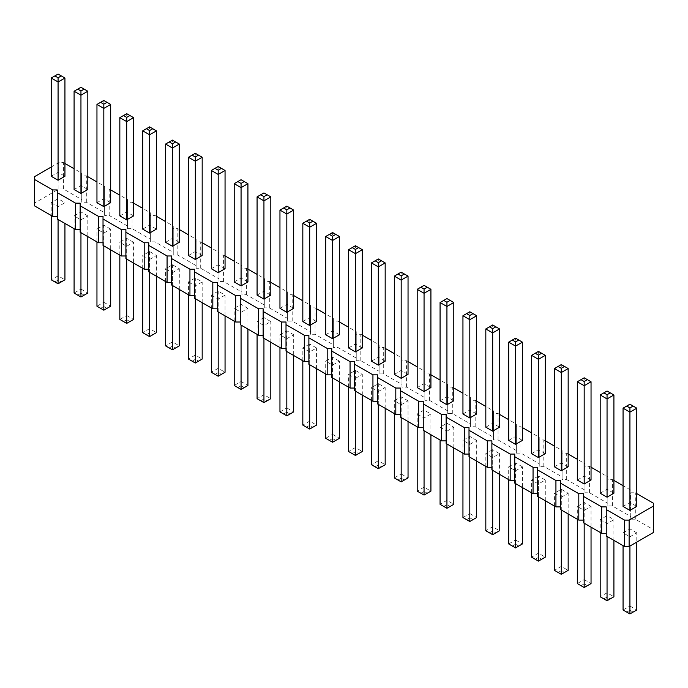 <?xml version="1.0" encoding="UTF-8"?>
<svg xmlns="http://www.w3.org/2000/svg" width="688" height="688" viewBox="0 0 688 688"><rect width="100%" height="100%" fill="white"/><g stroke="black" fill="none" stroke-linecap="round" stroke-linejoin="round"><path stroke-width="0.52" stroke-dasharray="3.44 2.58" d="M57.276 189.948L57.276 219.008M653.6 532.383L653.6 529.743L635.299 519.182L630.724 519.182L630.724 492.771L635.299 492.771L636.787 493.623M606.248 506.901L606.248 535.952M583.381 493.692L583.381 522.742M560.505 480.482L560.505 509.541M537.629 467.281L537.629 496.332M514.753 454.071L514.753 483.131M491.877 440.87L491.877 469.921M469.01 427.661L469.01 456.712M446.134 414.451L446.134 443.511M423.258 401.25L423.258 430.301M400.382 388.041L400.382 417.1M377.514 374.84L377.514 403.89M354.638 361.63L354.638 390.681M331.762 348.42L331.762 377.48M308.886 335.219L308.886 364.27M286.01 322.01L286.01 351.069M263.143 308.809L263.143 337.86M240.267 295.599L240.267 324.65M217.391 282.39L217.391 311.449M194.515 269.189L194.515 298.239M171.647 255.979L171.647 285.038M148.771 242.778L148.771 271.829M125.895 229.568L125.895 258.619M103.019 216.359L103.019 245.418M80.152 203.158L80.152 232.209M630.724 519.182L630.724 516.542L612.423 505.972L607.848 505.972L607.848 503.332L589.556 492.771L584.981 492.771L584.981 490.131L566.68 479.562L562.105 479.562L562.105 476.922L543.804 466.352L539.229 466.352L539.229 463.712L520.928 453.151L516.353 453.151L516.353 450.511L498.06 439.942L493.485 439.942L493.485 437.301L475.184 426.741L470.609 426.741L470.609 424.092L452.308 413.531L447.733 413.531L447.733 410.891L429.432 400.321L424.857 400.321L424.857 397.681L406.556 387.12L401.99 387.12L401.99 384.48L383.689 373.911L379.114 373.911L379.114 371.271L360.813 360.71L356.238 360.71L356.238 358.061L337.937 347.5L333.362 347.5L333.362 344.86L315.061 334.291L310.486 334.291L310.486 331.65L292.194 321.09L287.618 321.09L287.618 318.449L269.318 307.88L264.742 307.88L264.742 305.24L246.442 294.679L241.866 294.679L241.866 292.03L223.566 281.469L218.99 281.469L218.99 278.829L200.698 268.26L196.123 268.26L196.123 265.62L177.822 255.059L173.247 255.059L173.247 252.419L154.946 241.849L150.371 241.849L150.371 239.209L132.07 228.648L127.495 228.648L127.495 225.999L109.194 215.439L104.619 215.439L104.619 212.798L86.327 202.229L81.752 202.229L81.752 199.589L63.451 189.028L58.876 189.028L34.4 203.158L34.4 205.798M522.416 466.817L515.553 462.852L508.69 466.817L515.553 470.781L522.416 466.817L522.416 487.551M492.685 449.651L485.823 453.616L492.685 457.572L499.54 453.616L492.685 449.651L492.685 526.776L485.823 530.74L492.685 534.696L495.885 532.847L492.685 530.998L489.478 532.847M476.672 440.406L469.809 436.441L462.947 440.406L469.809 444.371L476.672 440.406L476.672 461.141M446.933 431.161L453.796 427.196L446.933 423.24L440.071 427.196L446.933 431.161L446.933 443.975M355.438 378.34L362.301 374.375L355.438 370.411L348.575 374.375L355.438 378.34L355.438 391.145M378.314 391.541L385.177 387.585L378.314 383.62L371.451 387.585L378.314 391.541L378.314 404.355M417.195 413.995L424.057 417.951L430.92 413.995L424.057 410.031L417.195 413.995L417.195 426.801M408.044 400.786L401.181 396.821L394.319 400.786L401.181 404.75L408.044 400.786L408.044 421.52M293.681 334.755L286.819 330.79L279.956 334.755L286.819 338.72L293.681 334.755L293.681 355.49M309.686 344L302.823 347.965L309.686 351.921L316.549 347.965L309.686 344L309.686 421.125L302.823 425.089L309.686 429.045L312.894 427.196L309.686 425.347L306.487 427.196M339.425 361.166L332.562 357.21L325.699 361.166L332.562 365.13L339.425 361.166L339.425 381.9M188.46 281.934L195.315 285.89L202.177 281.934L195.315 277.969L188.46 281.934L188.46 294.739M211.328 295.135L218.191 299.099L225.053 295.135L218.191 291.179L211.328 295.135L211.328 307.949M263.943 317.589L257.08 321.554L263.943 325.51L270.805 321.554L263.943 317.589L263.943 394.714L257.08 398.679L263.943 402.635L267.142 400.786L263.943 398.937L260.735 400.786M247.929 308.344L241.067 304.38L234.204 308.344L241.067 312.309L247.929 308.344L247.929 329.079M149.571 259.479L156.434 255.515L149.571 251.559L142.708 255.515L149.571 259.479L149.571 272.293M172.447 272.689L179.31 268.724L172.447 264.76L165.584 268.724L172.447 272.689L172.447 285.494M133.558 242.314L126.695 238.349L119.832 242.314L126.695 246.278L133.558 242.314L133.558 263.048M538.429 476.062L531.566 480.026L538.429 483.982L545.292 480.026L538.429 476.062L538.429 553.186L531.566 557.151L538.429 561.116L541.628 559.267L538.429 557.418L535.23 559.267M87.815 215.903L80.952 211.938L74.089 215.903L80.952 219.859L87.815 215.903L87.815 236.638M110.682 229.104L103.819 225.148L96.956 229.104L103.819 233.069L110.682 229.104L110.682 249.839M600.185 519.646L607.048 523.602L613.911 519.646L607.048 515.682L600.185 519.646L600.185 532.452M591.044 506.437L584.181 502.472L577.318 506.437L584.181 510.401L591.044 506.437L591.044 527.171M561.305 497.192L568.168 493.227L561.305 489.271L554.442 493.227L561.305 497.192L561.305 510.006M51.213 202.693L58.076 206.658L64.939 202.693L58.076 198.729L51.213 202.693L51.213 215.507M636.787 532.847L629.924 528.891L623.061 532.847L629.924 536.812L636.787 532.847L636.787 542.092M630.724 516.542L630.724 492.771M630.724 490.123L623.061 485.702M613.911 480.422L612.423 479.562L607.848 479.562L607.848 476.922L600.185 472.493M591.044 467.212L589.556 466.352L584.981 466.352L584.981 463.712L577.318 459.292M568.168 454.011L566.68 453.151L562.105 453.151L562.105 450.511L554.442 446.082M545.292 440.802L543.804 439.942L539.229 439.942L539.229 437.301L531.566 432.881M522.416 427.592L520.928 426.741L516.353 426.741L516.353 424.092L508.69 419.671M499.54 414.391L498.06 413.531L493.485 413.531L493.485 410.891L485.823 406.462M476.672 401.181L475.184 400.321L470.609 400.321L470.609 397.681L462.947 393.261M453.796 387.98L452.308 387.12L447.733 387.12L447.733 384.48L440.071 380.051M430.92 374.771L429.432 373.911L424.857 373.911L424.857 371.271L417.195 366.85M408.044 361.561L406.556 360.71L401.99 360.71L401.99 358.061L394.319 353.641M385.177 348.36L383.689 347.5L379.114 347.5L379.114 344.86L371.451 340.431M362.301 335.151L360.813 334.291L356.238 334.291L356.238 331.65L348.575 327.23M339.425 321.95L337.937 321.09L333.362 321.09L333.362 318.449L325.699 314.02M316.549 308.74L315.061 307.88L310.486 307.88L310.486 305.24L302.823 300.819M293.681 295.53L292.194 294.679L287.618 294.679L287.618 292.03L279.956 287.61M270.805 282.329L269.318 281.469L264.742 281.469L264.742 278.829L257.08 274.4M247.929 269.12L246.442 268.26L241.866 268.26L241.866 265.62L234.204 261.199M225.053 255.919L223.566 255.059L218.99 255.059L218.99 252.419L211.328 247.99M202.177 242.709L200.698 241.849L196.123 241.849L196.123 239.209L188.46 234.789M179.31 229.5L177.822 228.64L173.247 228.64L173.247 225.999L165.584 221.579M156.434 216.299L154.946 215.439L150.371 215.439L150.371 212.798L142.708 208.369M133.558 203.089L132.07 202.229L127.495 202.229L127.495 199.589L119.832 195.168M110.682 189.879L109.194 189.028L104.619 189.028L104.619 186.388L96.956 181.959M87.815 176.678L86.327 175.818L81.752 175.818L81.752 173.178L74.089 168.758M64.939 163.469L63.451 162.609L58.876 162.609L51.213 167.038M508.69 440.406L515.553 436.441L522.416 440.406M485.823 427.196L492.685 423.24L499.54 427.196M462.947 413.995L469.809 410.031L476.672 413.995M440.071 400.786L446.933 396.821L453.796 400.786M348.575 347.965L355.438 344L362.301 347.965M371.451 361.166L378.314 357.21L385.177 361.166M417.195 387.576L424.057 383.62L430.92 387.576M394.319 374.375L401.181 370.411L408.044 374.375M279.956 308.344L286.819 304.38L293.681 308.344M302.823 321.545L309.686 317.589L316.549 321.545M325.699 334.755L332.562 330.79L339.425 334.755M188.46 255.515L195.315 251.559L202.177 255.515M211.328 268.724L218.191 264.76L225.053 268.724M257.08 295.135L263.943 291.179L270.805 295.135M234.204 281.934L241.067 277.969L247.929 281.934M142.708 229.104L149.571 225.148L156.434 229.104M165.584 242.314L172.447 238.349L179.31 242.314M119.832 215.903L126.695 211.938L133.558 215.903M531.566 453.616L538.429 449.651L545.292 453.616M74.089 189.484L80.952 185.528L87.815 189.484M96.956 202.693L103.819 198.729L110.682 202.693M600.185 493.227L607.048 489.271L613.911 493.227M577.318 480.026L584.181 476.062L591.044 480.026M554.442 466.817L561.305 462.852L568.168 466.817M51.213 176.283L58.076 172.318L64.939 176.283M623.061 506.437L629.924 502.472L636.787 506.437M653.6 529.743L653.6 503.332M635.299 519.182L635.299 492.771M612.423 505.972L612.423 479.562M607.848 505.972L607.848 479.562M607.848 503.332L607.848 476.922M589.556 492.771L589.556 466.352M584.981 492.771L584.981 466.352M584.981 490.131L584.981 463.712M566.68 479.562L566.68 453.151M562.105 479.562L562.105 453.151M562.105 476.922L562.105 450.511M543.804 466.352L543.804 439.942M539.229 466.352L539.229 439.942M539.229 463.712L539.229 437.301M520.928 453.151L520.928 426.741M516.353 453.151L516.353 426.741M516.353 450.511L516.353 424.092M498.06 439.942L498.06 413.531M493.485 439.942L493.485 413.531M493.485 437.301L493.485 410.891M475.184 426.741L475.184 400.321M470.609 426.741L470.609 400.321M470.609 424.092L470.609 397.681M452.308 413.531L452.308 387.12M447.733 413.531L447.733 387.12M447.733 410.891L447.733 384.48M429.432 400.321L429.432 373.911M424.857 400.321L424.857 373.911M424.857 397.681L424.857 371.271M406.556 387.12L406.556 360.71M401.99 387.12L401.99 360.71M401.99 384.48L401.99 358.061M383.689 373.911L383.689 347.5M379.114 373.911L379.114 347.5M379.114 371.271L379.114 344.86M360.813 360.71L360.813 334.291M356.238 360.71L356.238 334.291M356.238 358.061L356.238 331.65M337.937 347.5L337.937 321.09M333.362 347.5L333.362 321.09M333.362 344.86L333.362 318.449M315.061 334.291L315.061 307.88M310.486 334.291L310.486 307.88M310.486 331.65L310.486 305.24M292.194 321.09L292.194 294.679M287.618 321.09L287.618 294.679M287.618 318.449L287.618 292.03M269.318 307.88L269.318 281.469M264.742 307.88L264.742 281.469M264.742 305.24L264.742 278.829M246.442 294.679L246.442 268.26M241.866 294.679L241.866 268.26M241.866 292.03L241.866 265.62M223.566 281.469L223.566 255.059M218.99 281.469L218.99 255.059M218.99 278.829L218.99 252.419M200.698 268.26L200.698 241.849M196.123 268.26L196.123 241.849M196.123 265.62L196.123 239.209M177.822 255.059L177.822 228.64M173.247 255.059L173.247 228.64M173.247 252.419L173.247 225.999M154.946 241.849L154.946 215.439M150.371 241.849L150.371 215.439M150.371 239.209L150.371 212.798M132.07 228.648L132.07 202.229M127.495 228.648L127.495 202.229M127.495 225.999L127.495 199.589M109.194 215.439L109.194 189.028M104.619 215.439L104.619 189.028M104.619 212.798L104.619 186.388M86.327 202.229L86.327 175.818M81.752 202.229L81.752 175.818M81.752 199.589L81.752 173.178M63.451 189.028L63.451 162.609M58.876 189.028L58.876 162.609M34.4 203.158L34.4 176.747M518.761 546.057L515.553 544.208L515.553 539.985L508.69 543.941L515.553 547.906L522.416 543.941L515.553 539.985L515.553 462.852M515.553 483.587L515.553 470.781M508.69 479.631L508.69 466.817M485.823 466.421L485.823 453.616M495.885 532.847L499.54 530.74L492.685 526.776L492.685 530.998M499.54 474.342L499.54 453.616M492.685 470.386L492.685 457.572M473.009 519.646L469.809 517.797L469.809 513.566L462.947 517.531L469.809 521.495L476.672 517.531L469.809 513.566L469.809 436.441M469.809 457.176L469.809 444.371M462.947 453.211L462.947 440.406M453.796 447.931L453.796 427.196M440.071 440.01L440.071 427.196M450.133 506.437L453.796 504.321L446.933 500.365L440.071 504.321L446.933 508.286L450.133 506.437L446.933 504.588L443.734 506.437M446.933 504.588L446.933 423.24M362.301 395.11L362.301 374.375M348.575 387.181L348.575 374.375M358.637 453.616L362.301 451.5L355.438 447.535L348.575 451.5L355.438 455.465L358.637 453.616L355.438 451.767L352.239 453.616M355.438 451.767L355.438 370.411M385.177 408.311L385.177 387.585M371.451 400.39L371.451 387.585M381.513 466.817L385.177 464.71L378.314 460.745L371.451 464.71L378.314 468.666L381.513 466.817L378.314 464.968L375.106 466.817M378.314 464.968L378.314 383.62M424.057 430.765L424.057 417.951M427.265 493.236L430.92 491.12L424.057 487.156L417.195 491.12L424.057 495.076L427.265 493.236L424.057 491.387L420.858 493.236M424.057 491.387L424.057 410.031M430.92 434.73L430.92 413.995M404.389 480.026L401.181 478.177L401.181 473.955L394.319 477.911L401.181 481.875L408.044 477.911L401.181 473.955L401.181 396.821M401.181 417.556L401.181 404.75M394.319 413.6L394.319 400.786M290.018 413.995L286.819 412.146L286.819 407.915L279.956 411.88L286.819 415.844L293.681 411.88L286.819 407.915L286.819 330.79M286.819 351.525L286.819 338.72M279.956 347.569L279.956 334.755M302.823 360.77L302.823 347.965M312.894 427.196L316.549 425.089L309.686 421.125L309.686 425.347M316.549 368.699L316.549 347.965M309.686 364.735L309.686 351.921M335.761 440.406L332.562 438.557L332.562 434.334L325.699 438.29L332.562 442.255L339.425 438.29L332.562 434.334L332.562 357.21M332.562 377.944L332.562 365.13M325.699 373.98L325.699 361.166M195.315 298.704L195.315 285.89M198.522 361.166L202.177 359.059L195.315 355.094L188.46 359.059L195.315 363.015L198.522 361.166L195.315 359.317L192.115 361.166M195.315 359.317L195.315 277.969M202.177 302.668L202.177 281.934M218.191 311.913L218.191 299.099M221.398 374.375L225.053 372.26L218.191 368.304L211.328 372.26L218.191 376.224L221.398 374.375L218.191 372.526L214.991 374.375M218.191 372.526L218.191 291.179M225.053 315.869L225.053 295.135M257.08 334.359L257.08 321.554M267.142 400.786L270.805 398.679L263.943 394.714L263.943 398.937M270.805 342.28L270.805 321.554M263.943 338.324L263.943 325.51M244.266 387.585L241.067 385.736L241.067 381.505L234.204 385.469L241.067 389.434L247.929 385.469L241.067 381.505L241.067 304.38M241.067 325.114L241.067 312.309M234.204 321.15L234.204 308.344M156.434 276.249L156.434 255.515M142.708 268.329L142.708 255.515M152.77 334.755L156.434 332.648L149.571 328.683L142.708 332.648L149.571 336.604L152.77 334.755L149.571 332.906L146.372 334.755M149.571 332.906L149.571 251.559M179.31 289.459L179.31 268.724M165.584 281.538L165.584 268.724M175.646 347.965L179.31 345.849L172.447 341.884L165.584 345.849L172.447 349.814L175.646 347.965L172.447 346.116L169.239 347.965M172.447 346.116L172.447 264.76M129.903 321.554L126.695 319.705L126.695 315.474L119.832 319.438L126.695 323.403L133.558 319.438L126.695 315.474L126.695 238.349M126.695 259.084L126.695 246.278M119.832 255.119L119.832 242.314M531.566 492.832L531.566 480.026M541.628 559.267L545.292 557.151L538.429 553.186L538.429 557.418M545.292 500.761L545.292 480.026M538.429 496.796L538.429 483.982M84.151 295.135L80.952 293.286L80.952 289.063L74.089 293.028L80.952 296.984L87.815 293.028L80.952 289.063L80.952 211.938M80.952 232.673L80.952 219.859M74.089 228.708L74.089 215.903M107.027 308.344L103.819 306.495L103.819 302.273L96.956 306.229L103.819 310.193L110.682 306.229L103.819 302.273L103.819 225.148M103.819 245.874L103.819 233.069M96.956 241.918L96.956 229.104M607.048 536.416L607.048 523.602M610.256 598.878L613.911 596.771L607.048 592.807L600.185 596.771L607.048 600.727L610.256 598.878L607.048 597.029L603.849 598.878M607.048 597.029L607.048 515.682M613.911 540.372L613.911 519.646M587.38 585.677L584.181 583.828L584.181 579.597L577.318 583.562L584.181 587.526L591.044 583.562L584.181 579.597L584.181 502.472M584.181 523.207L584.181 510.401M577.318 519.251L577.318 506.437M568.168 513.962L568.168 493.227M554.442 506.041L554.442 493.227M564.504 572.468L568.168 570.352L561.305 566.396L554.442 570.352L561.305 574.317L564.504 572.468L561.305 570.619L558.097 572.468M561.305 570.619L561.305 489.271M58.076 219.463L58.076 206.658M61.275 281.934L64.939 279.818L58.076 275.854L51.213 279.818L58.076 283.783L61.275 281.934L58.076 280.085L54.868 281.934M58.076 280.085L58.076 198.729M64.939 223.428L64.939 202.693M633.132 612.088L629.924 610.239L629.924 606.016L623.061 609.972L629.924 613.937L636.787 609.972L629.924 606.016L629.924 528.891M629.924 546.057L629.924 536.812M623.061 545.661L623.061 532.847M522.416 342.151L515.553 338.186L508.69 342.151M515.553 436.441L515.553 338.186M499.54 328.941L492.685 324.985L485.823 328.941M492.685 423.24L492.685 324.985M476.672 315.74L469.809 311.776L462.947 315.74M469.809 410.031L469.809 311.776M446.933 396.821L446.933 298.566L440.071 302.531M453.796 302.531L446.933 298.566M355.438 344L355.438 245.745L348.575 249.71M362.301 249.71L355.438 245.745M378.314 357.21L378.314 258.955L371.451 262.911M385.177 262.911L378.314 258.955M430.92 289.321L424.057 285.365L417.195 289.321M424.057 383.62L424.057 285.365M408.044 276.12L401.181 272.156L394.319 276.12M401.181 370.411L401.181 272.156M293.681 210.089L286.819 206.125L279.956 210.089M286.819 304.38L286.819 206.125M316.549 223.29L309.686 219.334L302.823 223.29M309.686 317.589L309.686 219.334M339.425 236.5L332.562 232.535L325.699 236.5M332.562 330.79L332.562 232.535M202.177 157.26L195.315 153.304L188.46 157.26M195.315 251.559L195.315 153.304M225.053 170.469L218.191 166.505L211.328 170.469M218.191 264.76L218.191 166.505M270.805 196.88L263.943 192.924L257.08 196.88M263.943 291.179L263.943 192.924M247.929 183.679L241.067 179.714L234.204 183.679M241.067 277.969L241.067 179.714M149.571 225.148L149.571 126.884L142.708 130.849M156.434 130.849L149.571 126.884M172.447 238.349L172.447 140.094L165.584 144.059M179.31 144.059L172.447 140.094M133.558 117.648L126.695 113.683L119.832 117.648M126.695 211.938L126.695 113.683M545.292 355.352L538.429 351.396L531.566 355.352M538.429 449.651L538.429 351.396M87.815 91.229L80.952 87.273L74.089 91.229M80.952 185.528L80.952 87.273M110.682 104.438L103.819 100.474L96.956 104.438M103.819 198.729L103.819 100.474M613.911 394.972L607.048 391.016L600.185 394.972M607.048 489.271L607.048 391.016M591.044 381.771L584.181 377.807L577.318 381.771M584.181 476.062L584.181 377.807M561.305 462.852L561.305 364.597L554.442 368.562M568.168 368.562L561.305 364.597M64.939 78.028L58.076 74.063L51.213 78.028M58.076 172.318L58.076 74.063M636.787 408.182L629.924 404.217L623.061 408.182M629.924 502.472L629.924 404.217M515.553 544.208L512.354 546.057M469.809 517.797L466.602 519.646M401.181 478.177L397.982 480.026M286.819 412.146L283.611 413.995M332.562 438.557L329.363 440.406M241.067 385.736L237.867 387.585M126.695 319.705L123.496 321.554M80.952 293.286L77.744 295.135M103.819 306.495L100.62 308.344M584.181 583.828L580.973 585.677M629.924 610.239L626.725 612.088"/><path stroke-width="1.03" d="M51.213 167.038L34.4 176.747L34.4 205.798L52.701 216.359L52.701 189.948L57.276 189.948L57.276 192.588L75.577 203.158L80.152 203.158L80.152 205.798L98.444 216.359L103.019 216.359L103.019 218.999L121.32 229.568L125.895 229.568L125.895 232.209L144.196 242.778L148.771 242.778L148.771 245.418L167.072 255.979L171.647 255.979L171.647 258.619L189.94 269.189L194.515 269.189L194.515 271.829L212.816 282.39L217.391 282.39L217.391 285.038L235.692 295.599L240.267 295.599L240.267 298.239L258.568 308.809L263.143 308.809L263.143 311.449L281.444 322.01L286.01 322.01L286.01 324.65L304.311 335.219L308.886 335.219L308.886 337.86L327.187 348.42L331.762 348.42L331.762 351.069L350.063 361.63L354.638 361.63L354.638 364.27L372.939 374.84L377.514 374.84L377.514 377.48L395.806 388.041L400.382 388.041L400.382 390.681L418.682 401.25L423.258 401.25L423.258 403.89L441.558 414.451L446.134 414.451L446.134 417.1L464.434 427.661L469.01 427.661L469.01 430.301L487.302 440.87L491.877 440.87L491.877 443.511L510.178 454.071L514.753 454.071L514.753 456.712L533.054 467.281L537.629 467.281L537.629 469.921L555.93 480.482L560.505 480.482L560.505 483.131L578.806 493.692L583.381 493.692L583.381 496.332L601.673 506.901L606.248 506.901L606.248 509.541L624.549 520.102L629.124 520.102L653.6 505.972L653.6 503.332L636.787 493.623M80.152 229.568L75.577 229.568L57.276 219.008L57.276 192.588M606.248 509.541L606.248 535.952L624.549 546.521L629.124 546.521L653.6 532.383L653.6 505.972M583.381 496.332L583.381 522.742L601.673 533.312L606.248 533.312M560.505 483.131L560.505 509.541L578.806 520.102L583.381 520.102M537.629 469.921L537.629 496.332L555.93 506.901L560.505 506.901M514.753 456.712L514.753 483.131L533.054 493.692L537.629 493.692M491.877 443.511L491.877 469.921L510.178 480.491L514.753 480.491M469.01 430.301L469.01 456.712L487.302 467.281L491.877 467.281M446.134 417.1L446.134 443.511L464.434 454.071L469.01 454.071M423.258 403.89L423.258 430.301L441.558 440.87L446.134 440.87M400.382 390.681L400.382 417.1L418.682 427.661L423.258 427.661M377.514 377.48L377.514 403.89L395.806 414.451L400.382 414.451M354.638 364.27L354.638 390.681L372.939 401.25L377.514 401.25M331.762 351.069L331.762 377.48L350.063 388.041L354.638 388.041M308.886 337.86L308.886 364.27L327.187 374.84L331.762 374.84M286.01 324.65L286.01 351.069L304.311 361.63L308.886 361.63M263.143 311.449L263.143 337.86L281.444 348.42L286.01 348.42M240.267 298.239L240.267 324.65L258.568 335.219L263.143 335.219M217.391 285.038L217.391 311.449L235.692 322.01L240.267 322.01M194.515 271.829L194.515 298.239L212.816 308.809L217.391 308.809M171.647 258.619L171.647 285.038L189.94 295.599L194.515 295.599M148.771 245.418L148.771 271.829L167.072 282.39L171.647 282.39M125.895 232.209L125.895 258.619L144.196 269.189L148.771 269.189M103.019 218.999L103.019 245.418L121.32 255.979L125.895 255.979M80.152 205.798L80.152 232.209L98.444 242.778L103.019 242.778M52.701 216.359L57.276 216.359M75.577 229.568L75.577 203.158M623.061 485.702L613.911 480.422M600.185 472.493L591.044 467.212M577.318 459.292L568.168 454.011M554.442 446.082L545.292 440.802M531.566 432.881L522.416 427.592M508.69 419.671L499.54 414.391M485.823 406.462L476.672 401.181M462.947 393.261L453.796 387.98M440.071 380.051L430.92 374.771M417.195 366.85L408.044 361.561M394.319 353.641L385.177 348.36M371.451 340.431L362.301 335.151M348.575 327.23L339.425 321.95M325.699 314.02L316.549 308.74M302.823 300.819L293.681 295.53M279.956 287.61L270.805 282.329M257.08 274.4L247.929 269.12M234.204 261.199L225.053 255.919M211.328 247.99L202.177 242.709M188.46 234.789L179.31 229.5M165.584 221.579L156.434 216.299M142.708 208.369L133.558 203.089M119.832 195.168L110.682 189.879M96.956 181.959L87.815 176.678M74.089 168.758L64.939 163.469M34.4 179.387L52.701 189.948M522.416 342.151L522.416 440.406L515.553 444.371L508.69 440.406L508.69 342.151L515.553 346.116L522.416 342.151L515.553 338.186L508.69 342.151M499.54 328.941L499.54 427.196L492.685 431.161L485.823 427.196L485.823 328.941L492.685 332.906L499.54 328.941L492.685 324.985L485.823 328.941M476.672 315.74L476.672 413.995L469.809 417.951L462.947 413.995L462.947 315.74L469.809 319.696L476.672 315.74L469.809 311.776L462.947 315.74M453.796 302.531L453.796 400.786L446.933 404.75L440.071 400.786L440.071 302.531L446.933 306.495L453.796 302.531L446.933 298.566L440.071 302.531M362.301 249.71L362.301 347.965L355.438 351.921L348.575 347.965L348.575 249.71L355.438 253.666L362.301 249.71L355.438 245.745L348.575 249.71M385.177 262.911L385.177 361.166L378.314 365.13L371.451 361.166L371.451 262.911L378.314 266.875L385.177 262.911L378.314 258.955L371.451 262.911M430.92 289.321L430.92 387.576L424.057 391.541L417.195 387.576L417.195 289.321L424.057 293.286L430.92 289.321L424.057 285.365L417.195 289.321M408.044 276.12L408.044 374.375L401.181 378.34L394.319 374.375L394.319 276.12L401.181 280.085L408.044 276.12L401.181 272.156L394.319 276.12M293.681 210.089L293.681 308.344L286.819 312.309L279.956 308.344L279.956 210.089L286.819 214.045L293.681 210.089L286.819 206.125L279.956 210.089M316.549 223.29L316.549 321.545L309.686 325.51L302.823 321.545L302.823 223.29L309.686 227.255L316.549 223.29L309.686 219.334L302.823 223.29M339.425 236.5L339.425 334.755L332.562 338.72L325.699 334.755L325.699 236.5L332.562 240.465L339.425 236.5L332.562 232.535L325.699 236.5M202.177 157.26L202.177 255.515L195.315 259.479L188.46 255.515L188.46 157.26L195.315 161.224L202.177 157.26L195.315 153.304L188.46 157.26M225.053 170.469L225.053 268.724L218.191 272.689L211.328 268.724L211.328 170.469L218.191 174.434L225.053 170.469L218.191 166.505L211.328 170.469M270.805 196.88L270.805 295.135L263.943 299.099L257.08 295.135L257.08 196.88L263.943 200.844L270.805 196.88L263.943 192.924L257.08 196.88M247.929 183.679L247.929 281.934L241.067 285.89L234.204 281.934L234.204 183.679L241.067 187.635L247.929 183.679L241.067 179.714L234.204 183.679M156.434 130.849L156.434 229.104L149.571 233.069L142.708 229.104L142.708 130.849L149.571 134.814L156.434 130.849L149.571 126.884L142.708 130.849M179.31 144.059L179.31 242.314L172.447 246.278L165.584 242.314L165.584 144.059L172.447 148.015L179.31 144.059L172.447 140.094L165.584 144.059M133.558 117.648L133.558 215.903L126.695 219.859L119.832 215.903L119.832 117.648L126.695 121.604L133.558 117.648L126.695 113.683L119.832 117.648M545.292 355.352L545.292 453.616L538.429 457.572L531.566 453.616L531.566 355.352L538.429 359.317L545.292 355.352L538.429 351.396L531.566 355.352M87.815 91.229L87.815 189.484L80.952 193.448L74.089 189.484L74.089 91.229L80.952 95.193L87.815 91.229L80.952 87.273L74.089 91.229M110.682 104.438L110.682 202.693L103.819 206.658L96.956 202.693L96.956 104.438L103.819 108.403L110.682 104.438L103.819 100.474L96.956 104.438M613.911 394.972L613.911 493.227L607.048 497.192L600.185 493.227L600.185 394.972L607.048 398.937L613.911 394.972L607.048 391.016L600.185 394.972M591.044 381.771L591.044 480.026L584.181 483.982L577.318 480.026L577.318 381.771L584.181 385.727L591.044 381.771L584.181 377.807L577.318 381.771M568.168 368.562L568.168 466.817L561.305 470.781L554.442 466.817L554.442 368.562L561.305 372.526L568.168 368.562L561.305 364.597L554.442 368.562M64.939 78.028L64.939 176.283L58.076 180.239L51.213 176.283L51.213 78.028L58.076 81.984L64.939 78.028L58.076 74.063L51.213 78.028M636.787 408.182L636.787 506.437L629.924 510.401L623.061 506.437L623.061 408.182L629.924 412.146L636.787 408.182L629.924 404.217L623.061 408.182M629.124 546.521L629.124 520.102M624.549 546.521L624.549 520.102M601.673 533.312L601.673 506.901M578.806 520.102L578.806 493.692M555.93 506.901L555.93 480.482M533.054 493.692L533.054 467.281M510.178 480.491L510.178 454.071M487.302 467.281L487.302 440.87M464.434 454.071L464.434 427.661M441.558 440.87L441.558 414.451M418.682 427.661L418.682 401.25M395.806 414.451L395.806 388.041M372.939 401.25L372.939 374.84M350.063 388.041L350.063 361.63M327.187 374.84L327.187 348.42M304.311 361.63L304.311 335.219M281.444 348.42L281.444 322.01M258.568 335.219L258.568 308.809M235.692 322.01L235.692 295.599M212.816 308.809L212.816 282.39M189.94 295.599L189.94 269.189M167.072 282.39L167.072 255.979M144.196 269.189L144.196 242.778M121.32 255.979L121.32 229.568M98.444 242.778L98.444 216.359M508.69 479.631L508.69 543.941L515.553 547.906L522.416 543.941L522.416 487.551M515.553 547.906L515.553 483.587M499.54 474.342L499.54 530.74L492.685 534.696L485.823 530.74L485.823 466.421M492.685 534.696L492.685 470.386M462.947 453.211L462.947 517.531L469.809 521.495L476.672 517.531L476.672 461.141M469.809 521.495L469.809 457.176M440.071 440.01L440.071 504.321L446.933 508.286L453.796 504.321L453.796 447.931M446.933 508.286L446.933 443.975M348.575 387.181L348.575 451.5L355.438 455.465L362.301 451.5L362.301 395.11M355.438 455.465L355.438 391.145M371.451 400.39L371.451 464.71L378.314 468.666L385.177 464.71L385.177 408.311M378.314 468.666L378.314 404.355M417.195 426.801L417.195 491.12L424.057 495.076L424.057 430.765M424.057 495.076L430.92 491.12L430.92 434.73M394.319 413.6L394.319 477.911L401.181 481.875L408.044 477.911L408.044 421.52M401.181 481.875L401.181 417.556M279.956 347.569L279.956 411.88L286.819 415.844L293.681 411.88L293.681 355.49M286.819 415.844L286.819 351.525M316.549 368.699L316.549 425.089L309.686 429.045L302.823 425.089L302.823 360.77M309.686 429.045L309.686 364.735M325.699 373.98L325.699 438.29L332.562 442.255L339.425 438.29L339.425 381.9M332.562 442.255L332.562 377.944M188.46 294.739L188.46 359.059L195.315 363.015L195.315 298.704M195.315 363.015L202.177 359.059L202.177 302.668M211.328 307.949L211.328 372.26L218.191 376.224L218.191 311.913M218.191 376.224L225.053 372.26L225.053 315.869M270.805 342.28L270.805 398.679L263.943 402.635L257.08 398.679L257.08 334.359M263.943 402.635L263.943 338.324M234.204 321.15L234.204 385.469L241.067 389.434L247.929 385.469L247.929 329.079M241.067 389.434L241.067 325.114M142.708 268.329L142.708 332.648L149.571 336.604L156.434 332.648L156.434 276.249M149.571 336.604L149.571 272.293M165.584 281.538L165.584 345.849L172.447 349.814L179.31 345.849L179.31 289.459M172.447 349.814L172.447 285.494M119.832 255.119L119.832 319.438L126.695 323.403L133.558 319.438L133.558 263.048M126.695 323.403L126.695 259.084M545.292 500.761L545.292 557.151L538.429 561.116L531.566 557.151L531.566 492.832M538.429 561.116L538.429 496.796M74.089 228.708L74.089 293.028L80.952 296.984L87.815 293.028L87.815 236.638M80.952 296.984L80.952 232.673M96.956 241.918L96.956 306.229L103.819 310.193L110.682 306.229L110.682 249.839M103.819 310.193L103.819 245.874M600.185 532.452L600.185 596.771L607.048 600.727L607.048 536.416M607.048 600.727L613.911 596.771L613.911 540.372M577.318 519.251L577.318 583.562L584.181 587.526L591.044 583.562L591.044 527.171M584.181 587.526L584.181 523.207M554.442 506.041L554.442 570.352L561.305 574.317L568.168 570.352L568.168 513.962M561.305 574.317L561.305 510.006M51.213 215.507L51.213 279.818L58.076 283.783L58.076 219.463M58.076 283.783L64.939 279.818L64.939 223.428M623.061 545.661L623.061 609.972L629.924 613.937L636.787 609.972L636.787 542.092M629.924 613.937L629.924 546.057M515.553 444.371L515.553 341.884L518.761 340.035M492.685 431.161L492.685 328.683L495.885 326.834M469.809 417.951L469.809 315.474L473.009 313.625M446.933 404.75L446.933 302.264L450.133 300.415M355.438 351.921L355.438 249.443L358.637 247.594M378.314 365.13L378.314 262.653L381.513 260.804M424.057 391.541L424.057 289.063L427.265 287.214M401.181 378.34L401.181 275.854L404.389 274.005M286.819 312.309L286.819 209.823L290.018 207.974M309.686 325.51L309.686 223.032L312.894 221.183M332.562 338.72L332.562 236.233L335.761 234.384M195.315 259.479L195.315 157.002L198.522 155.153M218.191 272.689L218.191 170.203L221.398 168.354M263.943 299.099L263.943 196.613L267.142 194.764M241.067 285.89L241.067 183.412L244.266 181.563M149.571 233.069L149.571 130.582L152.77 128.733M172.447 246.278L172.447 143.792L175.646 141.943M126.695 219.859L126.695 117.381L129.903 115.532M538.429 457.572L538.429 355.094L541.628 353.245M80.952 193.448L80.952 90.971L84.151 89.122M103.819 206.658L103.819 104.172L107.027 102.323M607.048 497.192L607.048 394.714L610.256 392.865M584.181 483.982L584.181 381.505L587.38 379.656M561.305 470.781L561.305 368.295L564.504 366.446M58.076 180.239L58.076 77.761L61.275 75.912M629.924 510.401L629.924 407.915L633.132 406.066M512.354 340.035L515.553 341.884M489.478 326.834L492.685 328.683M466.602 313.625L469.809 315.474M443.734 300.415L446.933 302.264M352.239 247.594L355.438 249.443M375.106 260.804L378.314 262.653M420.858 287.214L424.057 289.063M397.982 274.005L401.181 275.854M283.611 207.974L286.819 209.823M306.487 221.183L309.686 223.032M329.363 234.384L332.562 236.233M192.115 155.153L195.315 157.002M214.991 168.354L218.191 170.203M260.735 194.764L263.943 196.613M237.867 181.563L241.067 183.412M146.372 128.733L149.571 130.582M169.239 141.943L172.447 143.792M123.496 115.532L126.695 117.381M535.23 353.245L538.429 355.094M77.744 89.122L80.952 90.971M100.62 102.323L103.819 104.172M603.849 392.865L607.048 394.714M580.973 379.656L584.181 381.505M558.097 366.446L561.305 368.295M54.868 75.912L58.076 77.761M626.725 406.066L629.924 407.915"/></g></svg>
